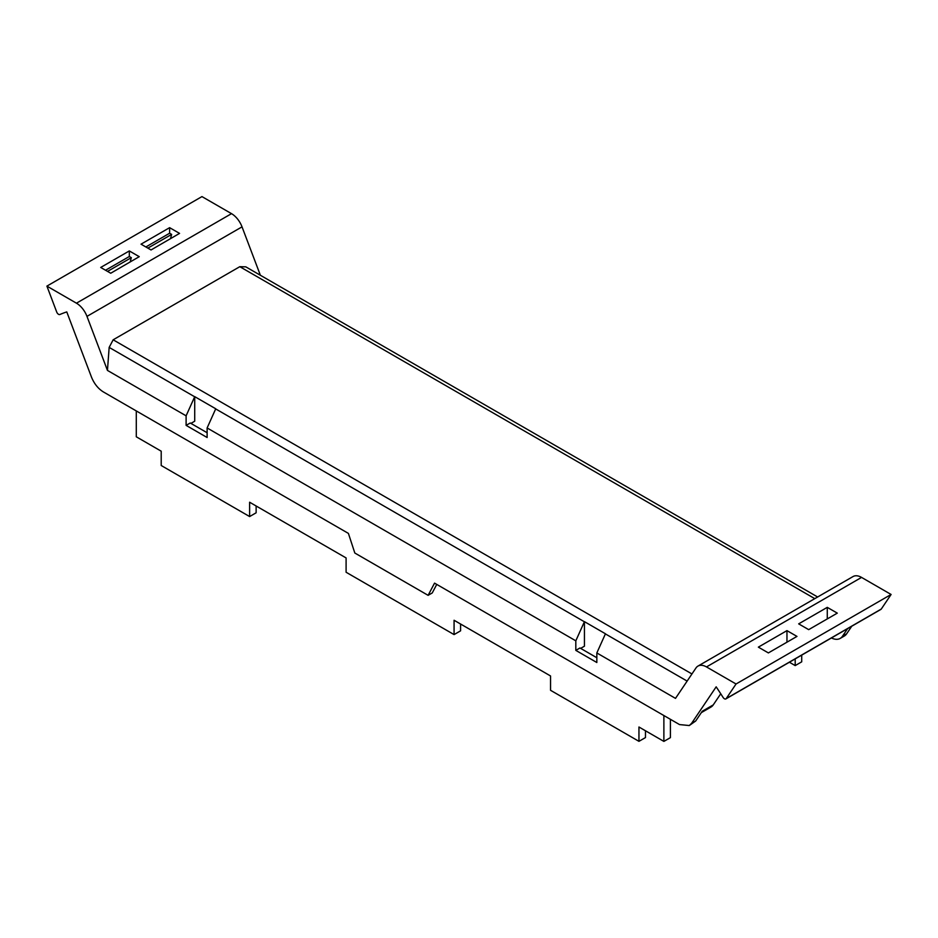 <?xml version="1.0" encoding="UTF-8"?>
<svg xmlns="http://www.w3.org/2000/svg" width="938" height="938" viewBox="0 0 938 938"><rect width="100%" height="100%" fill="white"/><g stroke="black" fill="none" stroke-linecap="round" stroke-linejoin="round"><path stroke-width="1.41" d="M91.385 376.865L66.774 311.908A251.548 145.238 -120 0 0 63.585 313.022A4.878 2.814 -120 0 0 63.561 313.034A251.478 145.191 -120 0 0 59.88 314.5A2.92 1.688 -120 0 1 56.726 312.049L46.9 286.113L201.951 196.593L231.51 213.653A17.06 9.849 -120 0 1 242.027 226.855L260.365 275.256M46.9 286.113L76.447 303.185A17.06 9.849 -120 0 1 86.976 316.376L107.448 370.416L109.16 347.4L113.158 339.802L239.811 266.685L245.815 266.849L817.643 596.99M179.557 233.398L151.041 249.965L141.028 244.173L169.626 227.664L179.557 233.398M139.246 256.672L110.731 273.239L100.706 267.447L129.315 250.938L139.246 256.672M207.122 427.963L215.681 408.909A9.743 5.628 -60 0 1 215.74 408.78L194.717 396.645A9.743 5.628 -60 0 0 194.67 396.774L186.111 415.827L186.111 425.371L207.122 437.507L207.122 427.963L575.815 640.818L575.815 650.374L596.838 662.509L596.838 652.954L675.501 698.376L695.973 667.973A17.06 9.849 -120 0 1 697.966 666.086L853.017 576.565A17.06 9.849 -120 0 1 861.553 577.409L706.49 666.93L736.049 683.99L726.223 698.576A2.92 1.688 -120 0 1 725.883 698.904A2.92 1.688 -120 0 1 723.057 697.38A251.478 145.191 -120 0 0 719.376 691.669A251.548 145.238 -120 0 0 716.175 686.839L691.564 723.374L689.278 725.543L679.534 724.582L434.54 583.131L428.115 595.337L354.822 553.021L348.397 533.394L103.415 391.955C98.127 388.695 94.117 383.665 91.385 376.877M186.111 415.827L107.448 370.416M706.49 666.93A17.06 9.849 -120 0 0 697.966 666.086M851.763 626.221L846.615 633.854A19.499 11.256 -120 0 1 844.341 636.023L840.202 638.403A19.499 11.256 60 0 1 831.42 637.957M725.883 698.904L880.934 609.372A2.92 1.688 -120 0 0 881.274 609.055L891.1 594.469L861.553 577.409M170.47 238.744L171.642 234.394L169.626 233.234L169.626 227.664M145.847 246.964L169.626 233.234M130.159 262.019L131.32 257.669L129.315 256.508L129.315 250.938M105.537 270.238L129.315 256.508M575.815 640.818L584.374 621.765A9.743 5.628 -60 0 1 584.433 621.648L584.433 646.2L580.645 648.381M428.115 595.337L432.254 592.945L436.745 584.409M720.747 693.768L713.243 704.907L702.257 711.25L695.691 720.994L689.278 725.543M891.1 594.469L736.049 683.99M827.269 607.355L837.294 613.135L808.685 629.644L798.672 623.864L827.269 607.355L827.269 618.916M786.959 630.629L796.972 636.41L768.374 652.918L758.361 647.138L786.959 630.629L786.959 642.19M584.433 621.648L605.456 633.783A9.743 5.628 -60 0 0 605.397 633.9L596.838 652.954M847.624 628.612L842.476 636.245A19.499 11.256 60 0 1 840.202 638.403M147.864 248.124L171.642 234.394M107.553 271.399L131.32 257.669M670.4 719.305L670.4 737.643L663.881 741.407L638.954 727.009L638.954 741.337L645.473 737.573L645.473 730.772M638.954 741.337L550.547 690.298L550.547 675.97L454.074 620.264L454.074 634.592L460.581 630.828L460.581 624.028M454.074 634.592L346.099 572.25L346.099 557.934L249.625 502.229L249.625 516.557L256.133 512.793L256.133 505.992M713.243 704.907A19.487 11.256 60 0 1 710.969 707.064L701.319 712.634M801.709 655.111L801.709 661.829L795.201 665.593L789.386 662.228M795.201 665.593L795.201 658.875M186.111 425.371L190.238 422.991L207.122 432.735M575.815 650.374L579.954 647.982L596.838 657.737M249.625 516.557L161.207 465.506L161.207 451.19L136.291 436.791L136.291 410.938M194.717 396.645L194.717 421.197L190.93 423.39M663.881 741.407L663.881 715.542M231.51 213.653L76.447 303.185M242.027 226.855L86.976 316.376M215.681 408.909L584.374 621.765M194.67 396.774L109.16 347.4M691.564 723.374L695.691 720.994M881.274 609.055L726.223 698.576M605.397 633.9L687.132 681.094M842.488 636.245L846.615 633.854M691.939 673.953L113.158 339.802M814.782 598.643L239.811 266.685"/></g></svg>
